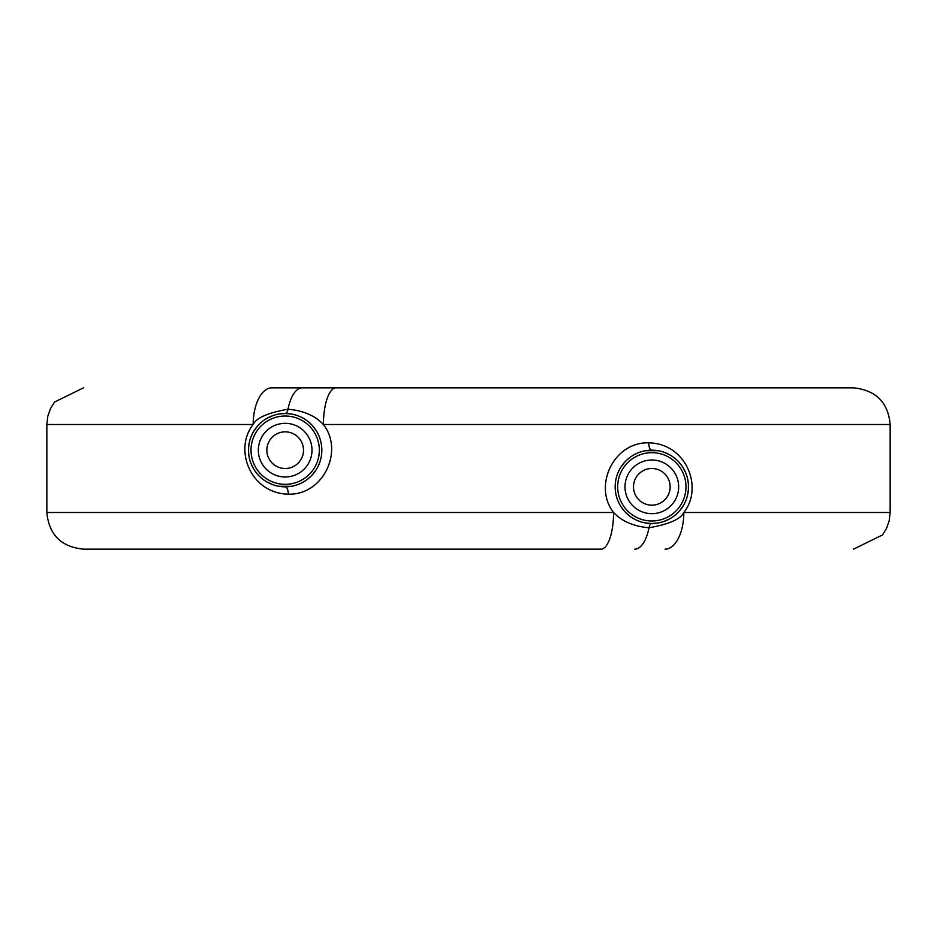 <?xml version="1.0" encoding="UTF-8"?>
<svg xmlns="http://www.w3.org/2000/svg" width="937" height="937" viewBox="0 0 937 937"><rect width="100%" height="100%" fill="white"/><g stroke="black" fill="none" stroke-linecap="round" stroke-linejoin="round"><path stroke-width="1.41" d="M46.85 512.504L46.85 424.496L253.177 424.496A36.66 18.728 90 0 1 271.906 387.836L336.043 387.836A36.66 12.614 90 0 0 323.429 424.496L890.15 424.496L890.15 512.504L683.823 512.504C703.675 487.603 686.376 443.482 648.697 442.838C613.7 441.749 592.898 486.08 613.571 512.504L46.85 512.504C49.029 534.769 61.245 546.985 83.51 549.164L600.957 549.164A36.66 12.614 -90 0 0 613.571 512.504C621.852 521.312 633.658 526.395 648.978 527.777A7.332 3.139 90 0 1 651.812 523.502L658.125 522.951M665.094 549.164L665.094 549.164A36.66 18.728 -90 0 0 683.823 512.504C680.742 519.098 669.135 524.193 648.978 527.777A36.66 15.671 -90 0 1 634.736 549.164L634.724 549.164M890.15 424.496C888.182 402.442 875.954 390.214 853.49 387.836L302.264 387.836A36.66 15.671 90 0 0 288.022 409.223C267.865 412.807 256.258 417.902 253.177 424.496C233.325 449.397 250.624 493.518 288.303 494.162C323.3 495.251 344.102 450.92 323.429 424.496C315.148 415.688 303.342 410.605 288.022 409.223A7.332 3.139 -90 0 1 285.176 413.498A36.66 36.66 0 0 0 248.504 450.17A36.66 36.66 0 0 0 285.176 486.83A36.66 36.66 0 0 0 321.836 450.17A36.66 36.66 0 0 0 285.176 413.498L278.875 414.049M664.333 521.3L670.154 518.594M679.758 510.583L683.272 505.687M685.568 501.178L685.861 500.475M687.559 495.064L688.355 490.028M688.39 489.594L688.39 484.101M688.344 483.551L687.559 478.62M685.872 473.208L683.284 467.996M681.96 465.947L679.77 463.101M670.166 455.089L664.345 452.372M658.137 450.72L645.71 450.685M639.713 452.22L637.57 453.051M635.216 454.14L634.068 454.75M628.973 458.158L625.33 461.496M624.569 462.304L620.95 467.059M618.408 471.744L618.151 472.33M616.241 477.975L615.773 480.166M615.433 482.379L615.281 483.843M615.281 489.793L615.433 491.293M615.773 493.53L616.241 495.673M620.938 506.589L624.557 511.344M625.026 511.86L628.95 515.491M634.044 518.899L635.063 519.449M637.535 520.597L639.69 521.429M645.698 522.987L651.824 523.502A36.66 36.66 0 0 0 688.496 486.83A36.66 36.66 0 0 0 651.824 450.17A36.66 36.66 0 0 0 615.164 486.83A36.66 36.66 0 0 0 651.824 523.502M285.176 431.84A18.33 18.33 0 0 0 266.846 450.17A18.33 18.33 0 0 0 285.176 468.5A18.33 18.33 0 0 0 303.506 450.17A18.33 18.33 0 0 0 285.176 431.84M651.824 468.5A18.33 18.33 0 0 0 633.494 486.83A18.33 18.33 0 0 0 651.824 505.16A18.33 18.33 0 0 0 670.154 486.83A18.33 18.33 0 0 0 651.824 468.5M278.863 486.28L291.29 486.315M297.287 484.78L299.43 483.949M301.784 482.86L302.932 482.25M308.027 478.842L311.67 475.504M312.431 474.696L316.05 469.941M318.592 465.256L318.849 464.67M320.759 459.025L321.227 456.834M321.567 454.621L321.719 453.157M321.719 447.207L321.567 445.707M321.227 443.47L320.759 441.327M316.062 430.411L312.443 425.656M311.974 425.14L308.05 421.509M302.956 418.101L301.937 417.551M299.465 416.403L297.31 415.571M291.302 414.013L285.176 413.498M272.667 415.7L266.846 418.406M257.242 426.417L253.728 431.301M249.441 441.936L248.645 446.972M248.61 447.406L248.61 452.899M248.656 453.449L249.441 458.38M251.128 463.792L253.716 469.004M254.911 470.866L257.23 473.899M266.834 481.911L272.655 484.628M648.697 442.838A7.332 3.139 -90 0 0 651.812 450.17M651.824 520.984A34.154 34.154 0 0 0 685.978 486.83A34.154 34.154 0 0 0 651.824 452.676A34.154 34.154 0 0 0 617.67 486.83A34.154 34.154 0 0 0 651.824 520.984M651.824 513.663A26.833 26.833 0 0 0 678.657 486.83A26.833 26.833 0 0 0 651.824 460.008A26.833 26.833 0 0 0 625.002 486.83A26.833 26.833 0 0 0 651.824 513.663M285.176 476.992A26.833 26.833 0 0 0 311.998 450.17A26.833 26.833 0 0 0 285.176 423.337A26.833 26.833 0 0 0 258.343 450.17A26.833 26.833 0 0 0 285.176 476.992M285.176 484.324A34.154 34.154 0 0 0 319.33 450.17A34.154 34.154 0 0 0 285.176 416.016A34.154 34.154 0 0 0 251.022 450.17A34.154 34.154 0 0 0 285.176 484.324M288.303 494.162A7.332 3.139 90 0 0 285.188 486.83M46.85 424.496L47.799 416.227L50.586 408.368L54.545 402.032L83.51 387.836M890.15 512.504L889.201 520.773L886.414 528.632L882.455 534.968L853.49 549.164M271.906 387.836L302.276 387.836"/></g></svg>
